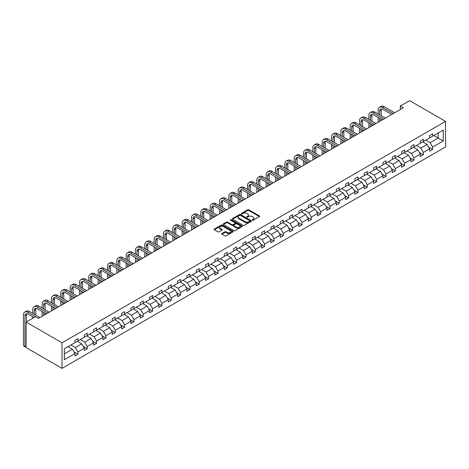 <?xml version="1.0" encoding="UTF-8"?>
<svg xmlns="http://www.w3.org/2000/svg" width="469" height="469" viewBox="0 0 469 469"><rect width="100%" height="100%" fill="white"/><g stroke="black" fill="none" stroke-linecap="round" stroke-linejoin="round"><path stroke-width="0.7" d="M252.369 220.207A0.58 0.334 0 0 0 253.196 220.207L259.433 216.602A0.832 0.481 0 0 0 259.679 216.262A0.832 0.481 0 0 0 259.433 215.928L248.863 209.819A0.832 0.481 0 0 0 247.685 209.819L241.447 213.424A0.58 0.334 0 0 0 242.268 213.899L243.077 213.43A2.656 1.536 0 0 1 246.835 213.43L247.714 213.94A2.656 1.536 0 0 1 248.494 215.025A2.656 1.536 0 0 1 247.714 216.109L246.905 216.578A0.58 0.334 0 0 0 247.732 217.053L248.535 216.584A2.656 1.536 0 0 1 252.299 216.584L253.178 217.094A2.656 1.536 0 0 1 253.958 218.179A2.656 1.536 0 0 1 253.178 219.263L252.369 219.732A0.58 0.334 0 0 0 252.369 220.207L252.369 219.732M221.901 233.492A0.832 0.481 0 0 0 221.655 233.832A0.832 0.481 0 0 0 221.901 234.172L224.868 235.884A0.832 0.481 0 0 0 226.04 235.884L232.97 231.879A0.832 0.481 0 0 0 233.216 231.539A0.832 0.481 0 0 0 232.97 231.205L222.4 225.097A0.832 0.481 0 0 0 221.227 225.097L214.292 229.101A0.832 0.481 0 0 0 214.052 229.441A0.832 0.481 0 0 0 214.292 229.781L217.874 231.844A0.832 0.481 0 0 0 219.052 231.844L222.019 230.132A0.832 0.481 0 0 0 222.259 229.792A0.832 0.481 0 0 0 222.019 229.458L220.242 228.432A2.222 1.284 0 0 1 219.592 227.524A2.222 1.284 0 0 1 220.963 226.339A2.222 1.284 0 0 1 223.385 226.615L230.343 230.637A2.222 1.284 0 0 1 230.994 231.539A2.222 1.284 0 0 1 229.622 232.73A2.222 1.284 0 0 1 227.201 232.448L226.04 231.78A0.832 0.481 0 0 0 224.868 231.78L221.901 233.492L221.901 234.172M445.55 121.371L409.648 100.642L400.309 106.029L403.305 107.759L38.452 318.404L35.462 316.675L26.123 322.062L62.031 342.792L445.55 121.371L445.55 146.938L62.031 368.358L62.031 342.792M243.135 225.337A0.832 0.481 0 0 0 244.308 225.337L251.237 221.333A0.832 0.481 0 0 0 251.484 220.993A0.832 0.481 0 0 0 251.237 220.659L240.667 214.55A0.832 0.481 0 0 0 239.495 214.55L232.56 218.554A0.832 0.481 0 0 0 232.319 218.894A0.832 0.481 0 0 0 232.56 219.234L243.135 225.337M230.766 220.33A0.58 0.334 0 0 1 231.358 220.412L242.098 226.615L235.174 230.607A0.832 0.481 0 0 1 234.002 230.607L223.426 224.504L223.426 223.824A0.832 0.481 0 0 0 223.185 224.164A0.832 0.481 0 0 0 223.426 224.504M223.426 223.824L226.392 222.113A0.832 0.481 0 0 1 227.571 222.113L231.856 224.592A0.832 0.481 0 0 0 233.029 224.592L234.998 223.455A0.832 0.481 0 0 0 235.245 223.115A0.832 0.481 0 0 0 234.998 222.775L230.537 220.196A0.58 0.334 0 0 1 231.358 219.721L242.104 225.929A0.832 0.481 0 0 1 242.35 226.269A0.832 0.481 0 0 1 242.104 226.609L242.104 225.929M64.335 348.789L74.923 342.675L74.923 340.359L77.918 338.63L77.918 340.945L84.262 337.281L84.262 334.966L87.252 333.242L87.252 335.558L93.595 331.894L93.595 329.578L96.585 327.849L96.585 330.164L102.928 326.506L102.928 324.19L105.924 322.461L105.924 324.777L112.267 321.113L112.267 318.797L115.257 317.073L115.257 319.389L121.6 315.725L121.6 313.409L124.596 311.68L124.596 313.996L130.939 310.337L130.939 308.022L133.929 306.292L133.929 308.608L140.272 304.944L140.272 302.628L143.262 300.905L143.262 303.22L149.605 299.556L149.605 297.24L152.601 295.511L152.601 297.827L158.944 294.169L158.944 291.853L161.934 290.123L161.934 292.439L168.277 288.775L168.277 286.459L171.267 284.736L171.267 287.051L177.61 283.387L177.61 281.072L180.606 279.342L180.606 281.658L186.949 278L186.949 275.684L189.939 273.955L189.939 276.27L196.282 272.606L196.282 270.291L199.272 268.567L199.272 270.883L205.615 267.219L205.615 264.903L208.611 263.173L208.611 265.489L214.954 261.831L214.954 259.515L217.944 257.786L217.944 260.102L224.288 256.437L224.288 254.122L227.277 252.398L227.277 254.714L233.621 251.05L233.621 248.734L236.616 247.005L236.616 249.32L242.96 245.656L242.96 243.347L245.949 241.617L245.949 243.933L252.293 240.269L252.293 237.953L255.288 236.229L255.288 238.539L261.632 234.881L261.632 232.565L264.622 230.836L264.622 233.152L270.965 229.488L270.965 227.178L273.955 225.448L273.955 227.764L280.298 224.1L280.298 221.784L283.294 220.061L283.294 222.37L289.637 218.712L289.637 216.397L292.627 214.667L292.627 216.983L298.97 213.319L298.97 211.009L301.96 209.28L301.96 211.595L308.303 207.931L308.303 205.615L311.299 203.892L311.299 206.202L317.642 202.544L317.642 200.228L320.632 198.498L320.632 200.814L326.975 197.15L326.975 194.84L329.965 193.111L329.965 195.426L336.308 191.762L336.308 189.447L339.304 187.723L339.304 190.033L345.647 186.375L345.647 184.059L348.637 182.33L348.637 184.645L354.98 180.981L354.98 178.671L357.97 176.942L357.97 179.258L364.313 175.594L364.313 173.278L367.309 171.554L367.309 173.864L373.652 170.206L373.652 167.89L376.642 166.161L376.642 168.477L382.985 164.812L382.985 162.503L385.981 160.773L385.981 163.089L392.324 159.425L392.324 157.109L395.314 155.386L395.314 157.695L401.657 154.037L401.657 151.722L404.647 149.992L404.647 152.308L410.991 148.644L410.991 146.334L413.986 144.604L413.986 146.92L420.33 143.256L420.33 140.94L423.319 139.217L423.319 141.527L429.663 137.868L429.663 135.553L432.653 133.823L432.653 136.139L443.246 130.024L443.246 140.94L432.653 147.055L432.653 149.371L429.663 151.1L429.663 148.784L423.319 152.448L423.319 154.764L420.33 156.488L420.33 154.172L413.986 157.836L413.986 160.152L410.991 161.881L410.991 159.566L404.647 163.224L404.647 165.539L401.657 167.269L401.657 164.953L395.314 168.617L395.314 170.933L392.324 172.656L392.324 170.341L385.981 174.005L385.981 176.321L382.985 178.05L382.985 175.734L376.642 179.393L376.642 181.708L373.652 183.438L373.652 181.122L367.309 184.786L367.309 187.102L364.313 188.825L364.313 186.51L357.97 190.174L357.97 192.489L354.98 194.219L354.98 191.903L348.637 195.561L348.637 197.877L345.647 199.606L345.647 197.291L339.304 200.955L339.304 203.27L336.308 204.994L336.308 202.678L329.965 206.342L329.965 208.658L326.975 210.388L326.975 208.072L320.632 211.73L320.632 214.046L317.642 215.775L317.642 213.459L311.299 217.124L311.299 219.439L308.303 221.163L308.303 218.847L301.96 222.511L301.96 224.827L298.97 226.556L298.97 224.241L292.627 227.899L292.627 230.215L289.637 231.944L289.637 229.628L283.294 233.292L283.294 235.608L280.298 237.332L280.298 235.016L273.955 238.68L273.955 240.996L270.965 242.725L270.965 240.409L264.622 244.068L264.622 246.383L261.632 248.113L261.632 245.797L255.288 249.461L255.288 251.777L252.293 253.5L252.293 251.185L245.949 254.849L245.949 257.164L242.96 258.894L242.96 256.578L236.616 260.236L236.616 262.552L233.621 264.282L233.621 261.966L227.277 265.63L227.277 267.946L224.288 269.669L224.288 267.353L217.944 271.018L217.944 273.333L214.954 275.063L214.954 272.747L208.611 276.405L208.611 278.721L205.615 280.45L205.615 278.135L199.272 281.799L199.272 284.114L196.282 285.838L196.282 283.522L189.939 287.186L189.939 289.502L186.949 291.231L186.949 288.916L180.606 292.574L180.606 294.89L177.61 296.619L177.61 294.303L171.267 297.967L171.267 300.283L168.277 302.007L168.277 299.691L161.934 303.355L161.934 305.671L158.944 307.4L158.944 305.084L152.601 308.743L152.601 311.058L149.605 312.788L149.605 310.472L143.262 314.136L143.262 316.452L140.272 318.175L140.272 315.86L133.929 319.524L133.929 321.84L130.939 323.569L130.939 321.253L124.596 324.917L124.596 327.227L121.6 328.957L121.6 326.641L115.257 330.305L115.257 332.621L112.267 334.344L112.267 332.029L105.924 335.693L105.924 338.008L102.928 339.738L102.928 337.422L96.585 341.086L96.585 343.396L93.595 345.125L93.595 342.81L87.252 346.474L87.252 348.789L84.262 350.513L84.262 348.203L77.918 351.861L77.918 354.177L74.923 355.907L74.923 353.591L64.335 359.705L64.335 348.789M77.321 341.291L81.747 343.847L75.403 347.511L70.977 344.955M75.403 347.511L77.918 351.861M81.747 343.847L84.262 348.203M74.923 342.118L75.403 342.393L77.918 340.945M86.654 335.904L91.08 338.46L84.737 342.118L80.31 339.562M84.737 342.118L87.252 346.474M91.08 338.46L93.595 342.81M84.262 336.73L84.737 337.006L87.252 335.558M95.987 330.51L100.419 333.066L94.076 336.73L89.643 334.174M94.076 336.73L96.585 341.086M100.419 333.066L102.928 337.422M93.595 331.343L94.076 331.618L96.585 330.164M105.326 325.123L109.752 327.679L103.409 331.343L98.982 328.787M103.409 331.343L105.924 335.693M109.752 327.679L112.267 332.029M102.928 325.949L103.409 326.225L105.924 324.777M114.659 319.735L119.085 322.291L112.742 325.949L108.316 323.393M112.742 325.949L115.257 330.305M119.085 322.291L121.6 326.641M112.267 320.562L112.742 320.837L115.257 319.389M123.992 314.341L128.424 316.897L122.081 320.562L117.649 318.005M122.081 320.562L124.596 324.917M128.424 316.897L130.939 321.253M121.6 315.174L122.081 315.449L124.596 313.996M133.331 308.954L137.757 311.51L131.414 315.174L126.988 312.618M131.414 315.174L133.929 319.524M137.757 311.51L140.272 315.86M130.939 309.78L131.414 310.056L133.929 308.608M142.664 303.56L147.096 306.122L140.753 309.78L136.321 307.224M140.753 309.78L143.262 314.136M147.096 306.122L149.605 310.472M140.272 304.393L140.753 304.668L143.262 303.22M152.003 298.173L156.429 300.729L150.086 304.393L145.66 301.837M150.086 304.393L152.601 308.743M156.429 300.729L158.944 305.084M149.605 299.005L150.086 299.281L152.601 297.827M161.336 292.785L165.762 295.341L159.419 299.005L154.993 296.443M159.419 299.005L161.934 303.355M165.762 295.341L168.277 299.691M158.944 293.612L159.419 293.887L161.934 292.439M170.669 287.391L175.101 289.953L168.758 293.612L164.326 291.056M168.758 293.612L171.267 297.967M175.101 289.953L177.61 294.303M168.277 288.224L168.758 288.499L171.267 287.051M180.008 282.004L184.434 284.56L178.091 288.224L173.665 285.668M178.091 288.224L180.606 292.574M184.434 284.56L186.949 288.916M177.61 282.836L178.091 283.112L180.606 281.658M189.341 276.616L193.767 279.172L187.424 282.836L182.998 280.274M187.424 282.836L189.939 287.186M193.767 279.172L196.282 283.522M186.949 277.443L187.424 277.718L189.939 276.27M198.674 271.223L203.106 273.785L196.763 277.443L192.331 274.887M196.763 277.443L199.272 281.799M203.106 273.785L205.615 278.135M196.282 272.055L196.763 272.331L199.272 270.883M208.013 265.835L212.439 268.391L206.096 272.055L201.67 269.499M206.096 272.055L208.611 276.405M212.439 268.391L214.954 272.747M205.615 266.668L206.096 266.943L208.611 265.489M217.346 260.447L221.773 263.003L215.429 266.668L211.003 264.106M215.429 266.668L217.944 271.018M221.773 263.003L224.288 267.353M214.954 261.274L215.429 261.55L217.944 260.102M226.679 255.054L231.111 257.616L224.768 261.274L220.336 258.718M224.768 261.274L227.277 265.63M231.111 257.616L233.621 261.966M224.288 255.886L224.768 256.162L227.277 254.714M236.018 249.666L240.445 252.222L234.101 255.886L229.675 253.33M234.101 255.886L236.616 260.236M240.445 252.222L242.96 256.578M233.621 250.499L234.101 250.774L236.616 249.32M245.351 244.279L249.778 246.835L243.434 250.499L239.008 247.937M243.434 250.499L245.949 254.849M249.778 246.835L252.293 251.185M242.96 245.105L243.434 245.381L245.949 243.933M254.685 238.885L259.117 241.447L252.773 245.105L248.341 242.549M252.773 245.105L255.288 249.461M259.117 241.447L261.632 245.797M252.293 239.718L252.773 239.993L255.288 238.539M264.024 233.498L268.45 236.054L262.107 239.718L257.68 237.162M262.107 239.718L264.622 244.068M268.45 236.054L270.965 240.409M261.632 234.33L262.107 234.606L264.622 233.152M273.357 228.11L277.789 230.666L271.445 234.33L267.013 231.768M271.445 234.33L273.955 238.68M277.789 230.666L280.298 235.016M270.965 228.936L271.445 229.212L273.955 227.764M282.696 222.716L287.122 225.278L280.779 228.936L276.352 226.38M280.779 228.936L283.294 233.292M287.122 225.278L289.637 229.628M280.298 223.549L280.779 223.824L283.294 222.37M292.029 217.329L296.455 219.885L290.112 223.549L285.685 220.993M290.112 223.549L292.627 227.899M296.455 219.885L298.97 224.241M289.637 218.161L290.112 218.437L292.627 216.983M301.362 211.941L305.794 214.497L299.451 218.161L295.019 215.599M299.451 218.161L301.96 222.511M305.794 214.497L308.303 218.847M298.97 212.768L299.451 213.043L301.96 211.595M310.701 206.548L315.127 209.11L308.784 212.768L304.358 210.212M308.784 212.768L311.299 217.124M315.127 209.11L317.642 213.459M308.303 207.38L308.784 207.656L311.299 206.202M320.034 201.16L324.46 203.716L318.117 207.38L313.691 204.824M318.117 207.38L320.632 211.73M324.46 203.716L326.975 208.072M317.642 201.987L318.117 202.268L320.632 200.814M329.367 195.772L333.799 198.328L327.456 201.992L323.024 199.431M327.456 201.992L329.965 206.342M333.799 198.328L336.308 202.678M326.975 196.599L327.456 196.874L329.965 195.426M338.706 190.379L343.132 192.935L336.789 196.599L332.363 194.043M336.789 196.599L339.304 200.955M343.132 192.935L345.647 197.291M336.308 191.211L336.789 191.487L339.304 190.033M348.039 184.991L352.465 187.547L346.122 191.211L341.696 188.655M346.122 191.211L348.637 195.561M352.465 187.547L354.98 191.903M345.647 185.818L346.122 186.099L348.637 184.645M357.372 179.604L361.804 182.16L355.461 185.818L351.029 183.262M355.461 185.818L357.97 190.174M361.804 182.16L364.313 186.51M354.98 180.43L355.461 180.706L357.97 179.258M366.711 174.21L371.137 176.766L364.794 180.43L360.368 177.874M364.794 180.43L367.309 184.786M371.137 176.766L373.652 181.122M364.313 175.043L364.794 175.318L367.309 173.864M376.044 168.822L380.47 171.378L374.127 175.043L369.701 172.486M374.127 175.043L376.642 179.393M380.47 171.378L382.985 175.734M373.652 169.649L374.127 169.93L376.642 168.477M385.377 163.435L389.809 165.991L383.466 169.649L379.034 167.093M383.466 169.649L385.981 174.005M389.809 165.991L392.324 170.341M382.985 164.261L383.466 164.537L385.981 163.089M394.716 158.041L399.142 160.597L392.799 164.261L388.373 161.705M392.799 164.261L395.314 168.617M399.142 160.597L401.657 164.953M392.324 158.874L392.799 159.149L395.314 157.695M404.049 152.654L408.481 155.21L402.138 158.874L397.706 156.318M402.138 158.874L404.647 163.224M408.481 155.21L410.991 159.566M401.657 153.48L402.138 153.762L404.647 152.308M413.388 147.266L417.815 149.822L411.471 153.48L407.045 150.924M411.471 153.48L413.986 157.836M417.815 149.822L420.33 154.172M410.991 148.093L411.471 148.368L413.986 146.92M422.721 141.873L427.148 144.429L420.804 148.093L416.378 145.537M420.804 148.093L423.319 152.448M427.148 144.429L429.663 148.784M420.33 142.705L420.804 142.981L423.319 141.527M433.79 135.482L438.222 138.038L430.143 142.705L425.711 140.149M430.143 142.705L432.653 147.055M443.246 140.94L438.222 138.038L438.222 132.926L443.246 130.024M26.123 322.062L26.123 347.629L62.031 368.358M400.309 106.029L400.309 109.482M429.663 137.311L430.143 137.593L432.653 136.139M64.335 353.902L72.414 349.235L67.982 346.679M72.414 349.235L74.923 353.591M428.678 147.073L432.653 149.371M419.339 152.466L423.319 154.764M410.006 157.854L413.986 160.152M400.667 163.241L404.647 165.539M391.334 168.635L395.314 170.933M382.001 174.022L385.981 176.321M372.662 179.41L376.642 181.708M363.328 184.804L367.309 187.102M353.995 190.191L357.97 192.489M344.656 195.579L348.637 197.877M335.323 200.972L339.304 203.27M325.99 206.36L329.965 208.658M316.651 211.748L320.632 214.046M307.318 217.141L311.299 219.439M297.985 222.529L301.96 224.827M288.646 227.916L292.627 230.215M279.313 233.31L283.294 235.608M269.974 238.698L273.955 240.996M260.641 244.085L264.622 246.383M251.308 249.479L255.288 251.777M241.969 254.866L245.949 257.164M232.636 260.254L236.616 262.552M223.303 265.647L227.277 267.946M213.964 271.035L217.944 273.333M204.631 276.423L208.611 278.721M195.297 281.816L199.272 284.114M185.959 287.204L189.939 289.502M176.625 292.592L180.606 294.89M167.292 297.985L171.267 300.283M157.953 303.373L161.934 305.671M148.62 308.76L152.601 311.058M139.281 314.154L143.262 316.452M129.948 319.541L133.929 321.84M120.615 324.929L124.596 327.227M111.276 330.323L115.257 332.621M101.943 335.71L105.924 338.008M92.61 341.098L96.585 343.396M83.271 346.491L87.252 348.789M73.938 351.879L77.918 354.177M252.603 220.289L253.178 219.955A2.656 1.536 0 0 0 253.958 218.871L253.958 218.179M248.494 215.025L248.494 215.717A2.656 1.536 0 0 1 247.714 216.801L247.14 217.135M259.421 216.608L248.863 210.511A0.832 0.481 0 0 0 247.685 210.511L241.676 213.981M251.237 220.659L251.237 221.333L240.667 215.242A0.832 0.481 0 0 0 239.495 215.242L232.571 219.24L232.56 218.554M249.772 221.233A0.58 0.334 0 0 0 249.772 220.758L240.491 215.4A0.58 0.334 0 0 0 239.671 215.4L238.815 215.892A2.656 1.536 0 0 0 238.041 216.977A2.656 1.536 0 0 0 238.815 218.062L245.158 221.726A2.656 1.536 0 0 0 248.922 221.726L249.772 221.233L249.772 221.925A0.58 0.334 0 0 0 249.942 221.685L249.942 220.993M238.041 216.977L238.041 217.669A2.656 1.536 0 0 0 238.815 218.753L238.815 218.062M249.772 221.925L248.922 222.417A2.656 1.536 0 0 1 245.158 222.417L238.815 218.753M223.437 224.51L226.392 222.804L226.392 222.113M235.245 223.115L235.245 223.807A0.832 0.481 0 0 1 234.998 224.147L233.029 225.278A0.832 0.481 0 0 1 231.856 225.278L227.571 222.804A0.832 0.481 0 0 0 226.392 222.804M236.306 227.16A2.222 1.284 0 0 0 238.727 227.436A2.222 1.284 0 0 0 240.099 226.251A2.222 1.284 0 0 0 239.448 225.343L236.997 223.93A0.832 0.481 0 0 0 235.819 223.93L233.855 225.067A0.832 0.481 0 0 0 233.609 225.401A0.832 0.481 0 0 0 233.855 225.741L236.306 227.16L236.306 227.852A2.222 1.284 0 0 0 238.727 228.127A2.222 1.284 0 0 0 240.099 226.943L240.099 226.251M233.609 225.401L233.609 226.093A0.832 0.481 0 0 0 233.855 226.433L233.855 225.741M236.306 227.852L233.855 226.433M230.994 231.539L230.994 232.231A2.222 1.284 0 0 1 229.622 233.415A2.222 1.284 0 0 1 227.201 233.14L226.04 232.472A0.832 0.481 0 0 0 224.868 232.472L221.913 234.178M219.592 227.524L219.592 228.215A2.222 1.284 0 0 0 220.242 229.124L220.242 228.432M222.019 229.458L222.019 230.132L220.242 229.124M232.97 231.205L232.97 231.879L222.4 225.788A0.832 0.481 0 0 0 221.227 225.788L214.304 229.787L214.292 229.101M378.19 114.02L378.19 110.151A6.349 3.664 60 0 1 379.503 107.249L380.998 106.381A6.349 3.664 60 0 1 384.17 106.698L394.658 112.748M379.503 107.249A6.349 3.664 60 0 1 382.675 107.559L393.157 113.615M391.662 114.477L382.675 109.289A4.233 2.445 -120 0 0 380.558 109.078A4.233 2.445 -120 0 0 379.685 111.018L379.685 114.887M381.444 108.884A4.233 2.445 -120 0 0 381.18 110.151L381.18 115.749M379.685 118.34L379.685 121.395M381.18 119.202L381.18 120.533M378.19 122.257L378.19 117.479M368.851 119.413L368.851 115.544A6.349 3.664 60 0 1 370.164 112.636L371.665 111.774A6.349 3.664 60 0 1 374.837 112.085L385.319 118.141M370.164 112.636A6.349 3.664 60 0 1 373.342 112.953L383.824 119.003M382.329 119.865L373.342 114.676A4.233 2.445 -120 0 0 371.225 114.465A4.233 2.445 -120 0 0 370.346 116.406L370.346 120.275M372.11 114.272A4.233 2.445 -120 0 0 371.847 115.544L371.847 121.137M370.346 123.728L370.346 126.782M371.847 124.596L371.847 125.921M368.851 127.644L368.851 122.866M359.518 124.801L359.518 120.932A6.349 3.664 60 0 1 360.831 118.024L362.326 117.162A6.349 3.664 60 0 1 365.503 117.479L375.986 123.529M360.831 118.024A6.349 3.664 60 0 1 364.003 118.34L374.491 124.391M372.996 125.258L364.003 120.07A4.233 2.445 -120 0 0 361.886 119.859A4.233 2.445 -120 0 0 361.013 121.793L361.013 125.663M362.772 119.665A4.233 2.445 -120 0 0 362.508 120.932L362.508 126.53M361.013 129.122L361.013 132.176M362.508 129.983L362.508 131.308M359.518 133.038L359.518 128.254M350.179 130.189L350.179 126.319A6.349 3.664 60 0 1 351.498 123.417L352.993 122.55A6.349 3.664 60 0 1 356.164 122.866L366.652 128.916M351.498 123.417A6.349 3.664 60 0 1 354.67 123.728L365.152 129.784M363.657 130.646L354.67 125.458A4.233 2.445 -120 0 0 352.553 125.246A4.233 2.445 -120 0 0 351.68 127.187L351.68 131.056M353.438 125.053A4.233 2.445 -120 0 0 353.175 126.319L353.175 131.918M351.68 134.509L351.68 137.564M353.175 135.371L353.175 136.702M350.179 138.425L350.179 133.647M340.846 135.582L340.846 131.713A6.349 3.664 60 0 1 342.159 128.805L343.66 127.943A6.349 3.664 60 0 1 346.831 128.254L357.314 134.31M342.159 128.805A6.349 3.664 60 0 1 345.336 129.122L355.819 135.172M354.324 136.033L345.336 130.845A4.233 2.445 -120 0 0 343.22 130.634A4.233 2.445 -120 0 0 342.341 132.575L342.341 136.444M344.105 130.441A4.233 2.445 -120 0 0 343.836 131.713L343.836 137.306M342.341 139.897L342.341 142.951M343.836 140.764L343.836 142.089M340.846 143.819L340.846 139.035M331.513 140.97L331.513 137.1A6.349 3.664 60 0 1 332.826 134.193L334.321 133.331A6.349 3.664 60 0 1 337.492 133.647L347.98 139.698M332.826 134.193A6.349 3.664 60 0 1 335.997 134.509L346.485 140.559M344.985 141.427L335.997 136.239A4.233 2.445 -120 0 0 333.881 136.028A4.233 2.445 -120 0 0 333.008 137.962L333.008 141.831M334.766 135.834A4.233 2.445 -120 0 0 334.503 137.1L334.503 142.699M333.008 145.29L333.008 148.345M334.503 146.152L334.503 147.477M331.513 149.206L331.513 144.423M322.174 146.357L322.174 142.488A6.349 3.664 60 0 1 323.493 139.586L324.988 138.718A6.349 3.664 60 0 1 328.159 139.035L338.641 145.085M323.493 139.586A6.349 3.664 60 0 1 326.664 139.897L337.147 145.953M335.652 146.815L326.664 141.626A4.233 2.445 -120 0 0 324.548 141.415A4.233 2.445 -120 0 0 323.674 143.356L323.674 147.225M325.433 141.222A4.233 2.445 -120 0 0 325.169 142.488L325.169 148.087M323.674 150.678L323.674 153.732M325.169 151.54L325.169 152.871M322.174 154.594L322.174 149.816M312.841 151.751L312.841 147.882A6.349 3.664 60 0 1 314.154 144.974L315.649 144.112A6.349 3.664 60 0 1 318.826 144.423L329.308 150.479M314.154 144.974A6.349 3.664 60 0 1 317.331 145.29L327.813 151.34M326.318 152.202L317.331 147.014A4.233 2.445 -120 0 0 315.215 146.803A4.233 2.445 -120 0 0 314.336 148.743L314.336 152.613M316.1 146.609A4.233 2.445 -120 0 0 315.83 147.882L315.83 153.474M314.336 156.066L314.336 159.12M315.83 156.933L315.83 158.258M312.841 159.988L312.841 155.204M303.507 157.138L303.507 153.269A6.349 3.664 60 0 1 304.821 150.361L306.316 149.5A6.349 3.664 60 0 1 309.487 149.816L319.975 155.866M304.821 150.361A6.349 3.664 60 0 1 307.992 150.678L318.48 156.728M316.98 157.596L307.992 152.407A4.233 2.445 -120 0 0 305.876 152.196A4.233 2.445 -120 0 0 305.002 154.131L305.002 158M306.761 152.003A4.233 2.445 -120 0 0 306.497 153.269L306.497 158.868M305.002 161.459L305.002 164.513M306.497 162.321L306.497 163.646M303.507 165.375L303.507 160.591M294.169 162.526L294.169 158.657A6.349 3.664 60 0 1 295.488 155.755L296.983 154.887A6.349 3.664 60 0 1 300.154 155.204L310.636 161.254M295.488 155.755A6.349 3.664 60 0 1 298.659 156.066L309.141 162.122M307.646 162.983L298.659 157.795A4.233 2.445 -120 0 0 296.543 157.584A4.233 2.445 -120 0 0 295.669 159.524L295.669 163.394M297.428 157.391A4.233 2.445 -120 0 0 297.164 158.657L297.164 164.256M295.669 166.847L295.669 169.901M297.164 167.709L297.164 169.039M294.169 170.763L294.169 165.985M284.835 167.92L284.835 164.05A6.349 3.664 60 0 1 286.149 161.143L287.644 160.281A6.349 3.664 60 0 1 290.821 160.591L301.303 166.647M286.149 161.143A6.349 3.664 60 0 1 289.326 161.459L299.808 167.509M298.313 168.371L289.326 163.183A4.233 2.445 -120 0 0 287.21 162.978A4.233 2.445 -120 0 0 286.33 164.912L286.33 168.781M288.095 162.778A4.233 2.445 -120 0 0 287.825 164.05L287.825 169.643M286.33 172.234L286.33 175.289M287.825 173.102L287.825 174.427M284.835 176.156L284.835 171.373M275.502 173.307L275.502 169.438A6.349 3.664 60 0 1 276.816 166.53L278.31 165.668A6.349 3.664 60 0 1 281.482 165.985L291.97 172.035M276.816 166.53A6.349 3.664 60 0 1 279.987 166.847L290.469 172.897M288.974 173.764L279.987 168.576A4.233 2.445 -120 0 0 277.871 168.365A4.233 2.445 -120 0 0 276.997 170.3L276.997 174.169M278.756 168.172A4.233 2.445 -120 0 0 278.492 169.438L278.492 175.037M276.997 177.628L276.997 180.682M278.492 178.49L278.492 179.815M275.502 181.544L275.502 176.76M266.163 178.695L266.163 174.826A6.349 3.664 60 0 1 267.477 171.924L268.977 171.056A6.349 3.664 60 0 1 272.149 171.373L282.631 177.423M267.477 171.924A6.349 3.664 60 0 1 270.654 172.234L281.136 178.29M279.641 179.152L270.654 173.964A4.233 2.445 -120 0 0 268.538 173.753A4.233 2.445 -120 0 0 267.658 175.693L267.658 179.563M269.423 173.559A4.233 2.445 -120 0 0 269.159 174.826L269.159 180.424M267.658 183.016L267.658 186.07M269.159 183.877L269.159 185.208M266.163 186.932L266.163 182.154M256.83 184.088L256.83 180.219A6.349 3.664 60 0 1 258.143 177.311L259.638 176.45A6.349 3.664 60 0 1 262.816 176.76L273.298 182.816M258.143 177.311A6.349 3.664 60 0 1 261.315 177.628L271.803 183.678M270.308 184.54L261.315 179.351A4.233 2.445 -120 0 0 259.205 179.146A4.233 2.445 -120 0 0 258.325 181.081L258.325 184.95M260.084 178.947A4.233 2.445 -120 0 0 259.82 180.219L259.82 185.812M258.325 188.403L258.325 191.458M259.82 189.271L259.82 190.596M256.83 192.325L256.83 187.541M247.497 189.476L247.497 185.607A6.349 3.664 60 0 1 248.81 182.699L250.305 181.837A6.349 3.664 60 0 1 253.477 182.154L263.965 188.204M248.81 182.699A6.349 3.664 60 0 1 251.982 183.016L262.464 189.066M260.969 189.933L251.982 184.745A4.233 2.445 -120 0 0 249.866 184.534A4.233 2.445 -120 0 0 248.992 186.469L248.992 190.338M250.751 184.34A4.233 2.445 -120 0 0 250.487 185.607L250.487 191.205M248.992 193.797L248.992 196.851M250.487 194.658L250.487 195.983M247.497 197.713L247.497 192.929M238.158 194.864L238.158 190.994A6.349 3.664 60 0 1 239.471 188.092L240.972 187.225A6.349 3.664 60 0 1 244.144 187.541L254.626 193.591M239.471 188.092A6.349 3.664 60 0 1 242.649 188.403L253.131 194.459M251.636 195.321L242.649 190.133A4.233 2.445 -120 0 0 240.533 189.922A4.233 2.445 -120 0 0 239.653 191.862L239.653 195.731M241.418 189.728A4.233 2.445 -120 0 0 241.154 190.994L241.154 196.593M239.653 199.184L239.653 202.239M241.154 200.046L241.154 201.377M238.158 203.1L238.158 198.323M228.825 200.257L228.825 196.388A6.349 3.664 60 0 1 230.138 193.48L231.633 192.618A6.349 3.664 60 0 1 234.811 192.929L245.293 198.985M230.138 193.48A6.349 3.664 60 0 1 233.31 193.797L243.798 199.847M242.303 200.709L233.31 195.52A4.233 2.445 -120 0 0 231.194 195.315A4.233 2.445 -120 0 0 230.32 197.25L230.32 201.119M232.079 195.116A4.233 2.445 -120 0 0 231.815 196.388L231.815 201.981M230.32 204.572L230.32 207.626M231.815 205.44L231.815 206.765M228.825 208.494L228.825 203.71M219.486 205.645L219.486 201.776A6.349 3.664 60 0 1 220.805 198.868L222.3 198.006A6.349 3.664 60 0 1 225.472 198.323L235.96 204.373M220.805 198.868A6.349 3.664 60 0 1 223.977 199.184L234.459 205.234M232.964 206.102L223.977 200.914A4.233 2.445 -120 0 0 221.86 200.703A4.233 2.445 -120 0 0 220.987 202.637L220.987 206.507M222.746 200.509A4.233 2.445 -120 0 0 222.482 201.776L222.482 207.374M220.987 209.965L220.987 213.02M222.482 210.827L222.482 212.152M219.486 213.882L219.486 209.098M210.153 211.032L210.153 207.163A6.349 3.664 60 0 1 211.466 204.261L212.967 203.394A6.349 3.664 60 0 1 216.139 203.71L226.621 209.76M211.466 204.261A6.349 3.664 60 0 1 214.644 204.572L225.126 210.628M223.631 211.49L214.644 206.301A4.233 2.445 -120 0 0 212.527 206.09A4.233 2.445 -120 0 0 211.648 208.031L211.648 211.9M213.413 205.897A4.233 2.445 -120 0 0 213.143 207.163L213.143 212.762M211.648 215.353L211.648 218.407M213.143 216.215L213.143 217.546M210.153 219.269L210.153 214.491M200.82 216.426L200.82 212.557A6.349 3.664 60 0 1 202.133 209.649L203.628 208.787A6.349 3.664 60 0 1 206.806 209.098L217.288 215.154M202.133 209.649A6.349 3.664 60 0 1 205.305 209.965L215.793 216.016M214.292 216.877L205.305 211.689A4.233 2.445 -120 0 0 203.188 211.484A4.233 2.445 -120 0 0 202.315 213.418L202.315 217.288M204.074 211.285A4.233 2.445 -120 0 0 203.81 212.557L203.81 218.149M202.315 220.741L202.315 223.795M203.81 221.608L203.81 222.933M200.82 224.663L200.82 219.879M191.481 221.814L191.481 217.944A6.349 3.664 60 0 1 192.8 215.037L194.295 214.175A6.349 3.664 60 0 1 197.467 214.491L207.949 220.541M192.8 215.037A6.349 3.664 60 0 1 195.972 215.353L206.454 221.403M204.959 222.271L195.972 217.083A4.233 2.445 -120 0 0 193.855 216.871A4.233 2.445 -120 0 0 192.982 218.806L192.982 222.675M194.741 216.678A4.233 2.445 -120 0 0 194.477 217.944L194.477 223.543M192.982 226.134L192.982 229.189M194.477 226.996L194.477 228.321M191.481 230.05L191.481 225.267M182.148 227.201L182.148 223.332A6.349 3.664 60 0 1 183.461 220.43L184.956 219.562A6.349 3.664 60 0 1 188.133 219.879L198.616 225.929M183.461 220.43A6.349 3.664 60 0 1 186.639 220.741L197.121 226.797M195.626 227.658L186.639 222.47A4.233 2.445 -120 0 0 184.522 222.259A4.233 2.445 -120 0 0 183.643 224.2L183.643 228.069M185.407 222.066A4.233 2.445 -120 0 0 185.138 223.332L185.138 228.931M183.643 231.522L183.643 234.576M185.138 232.384L185.138 233.714M182.148 235.438L182.148 230.66M172.815 232.595L172.815 228.725A6.349 3.664 60 0 1 174.128 225.818L175.623 224.956A6.349 3.664 60 0 1 178.795 225.267L189.283 231.323M174.128 225.818A6.349 3.664 60 0 1 177.3 226.134L187.788 232.184M186.287 233.046L177.3 227.858A4.233 2.445 -120 0 0 175.183 227.653A4.233 2.445 -120 0 0 174.31 229.587L174.31 233.456M176.068 227.453A4.233 2.445 -120 0 0 175.805 228.725L175.805 234.318M174.31 236.909L174.31 239.964M175.805 237.777L175.805 239.102M172.815 240.832L172.815 236.048M163.476 237.982L163.476 234.113A6.349 3.664 60 0 1 164.795 231.205L166.29 230.343A6.349 3.664 60 0 1 169.461 230.66L179.944 236.71M164.795 231.205A6.349 3.664 60 0 1 167.966 231.522L178.449 237.572M176.954 238.44L167.966 233.251A4.233 2.445 -120 0 0 165.85 233.04A4.233 2.445 -120 0 0 164.977 234.975L164.977 238.844M166.735 232.847A4.233 2.445 -120 0 0 166.472 234.113L166.472 239.712M164.977 242.303L164.977 245.357M166.472 243.165L166.472 244.49M163.476 246.219L163.476 241.435M154.143 243.37L154.143 239.501A6.349 3.664 60 0 1 155.456 236.599L156.951 235.731A6.349 3.664 60 0 1 160.128 236.048L170.61 242.098M155.456 236.599A6.349 3.664 60 0 1 158.633 236.909L169.116 242.965M167.621 243.827L158.633 238.639A4.233 2.445 -120 0 0 156.517 238.428A4.233 2.445 -120 0 0 155.638 240.368L155.638 244.238M157.402 238.234A4.233 2.445 -120 0 0 157.133 239.501L157.133 245.099M155.638 247.691L155.638 250.745M157.133 248.552L157.133 249.883M154.143 251.607L154.143 246.829M144.81 248.763L144.81 244.894A6.349 3.664 60 0 1 146.123 241.986L147.618 241.125A6.349 3.664 60 0 1 150.789 241.435L161.277 247.491M146.123 241.986A6.349 3.664 60 0 1 149.294 242.303L159.782 248.353M158.282 249.215L149.294 244.027A4.233 2.445 -120 0 0 147.178 243.821A4.233 2.445 -120 0 0 146.305 245.756L146.305 249.625M148.063 243.622A4.233 2.445 -120 0 0 147.799 244.894L147.799 250.487M146.305 253.078L146.305 256.133M147.799 253.946L147.799 255.271M144.81 257L144.81 252.216M135.471 254.151L135.471 250.282A6.349 3.664 60 0 1 136.784 247.374L138.285 246.512A6.349 3.664 60 0 1 141.456 246.829L151.938 252.879M136.784 247.374A6.349 3.664 60 0 1 139.961 247.691L150.443 253.741M148.949 254.608L139.961 249.42A4.233 2.445 -120 0 0 137.845 249.209A4.233 2.445 -120 0 0 136.966 251.144L136.966 255.013M138.73 249.016A4.233 2.445 -120 0 0 138.466 250.282L138.466 255.881M136.966 258.472L136.966 261.526M138.466 259.334L138.466 260.658M135.471 262.388L135.471 257.604M126.138 259.539L126.138 255.669A6.349 3.664 60 0 1 127.451 252.768L128.946 251.9A6.349 3.664 60 0 1 132.123 252.216L142.605 258.267M127.451 252.768A6.349 3.664 60 0 1 130.622 253.078L141.11 259.134M139.615 259.996L130.622 254.808A4.233 2.445 -120 0 0 128.512 254.597A4.233 2.445 -120 0 0 127.632 256.537L127.632 260.406M129.391 254.403A4.233 2.445 -120 0 0 129.127 255.669L129.127 261.268M127.632 263.859L127.632 266.914M129.127 264.721L129.127 266.052M126.138 267.776L126.138 262.998M116.804 264.932L116.804 261.063A6.349 3.664 60 0 1 118.118 258.155L119.613 257.293A6.349 3.664 60 0 1 122.784 257.604L133.272 263.66M118.118 258.155A6.349 3.664 60 0 1 121.289 258.472L131.771 264.522M130.276 265.384L121.289 260.195A4.233 2.445 -120 0 0 119.173 259.99A4.233 2.445 -120 0 0 118.299 261.925L118.299 265.794M120.058 259.791A4.233 2.445 -120 0 0 119.794 261.063L119.794 266.656M118.299 269.247L118.299 272.301M119.794 270.115L119.794 271.44M116.804 273.169L116.804 268.385M107.465 270.32L107.465 266.451A6.349 3.664 60 0 1 108.779 263.543L110.279 262.681A6.349 3.664 60 0 1 113.451 262.998L123.933 269.048M108.779 263.543A6.349 3.664 60 0 1 111.956 263.859L122.438 269.91M120.943 270.777L111.956 265.589A4.233 2.445 -120 0 0 109.84 265.378A4.233 2.445 -120 0 0 108.96 267.312L108.96 271.182M110.725 265.184A4.233 2.445 -120 0 0 110.461 266.451L110.461 272.049M108.96 274.641L108.96 277.695M110.461 275.502L110.461 276.827M107.465 278.557L107.465 273.773M98.132 275.708L98.132 271.838A6.349 3.664 60 0 1 99.446 268.936L100.941 268.069A6.349 3.664 60 0 1 104.118 268.385L114.6 274.441M99.446 268.936A6.349 3.664 60 0 1 102.617 269.247L113.105 275.303M111.61 276.165L102.617 270.976A4.233 2.445 -120 0 0 100.507 270.765A4.233 2.445 -120 0 0 99.627 272.706L99.627 276.575M101.386 270.572A4.233 2.445 -120 0 0 101.122 271.838L101.122 277.437M99.627 280.028L99.627 283.083M101.122 280.89L101.122 282.221M98.132 283.944L98.132 279.166M88.793 281.101L88.793 277.232A6.349 3.664 60 0 1 90.112 274.324L91.607 273.462A6.349 3.664 60 0 1 94.779 273.773L105.267 279.829M90.112 274.324A6.349 3.664 60 0 1 93.284 274.641L103.766 280.691M102.271 281.558L93.284 276.364A4.233 2.445 -120 0 0 91.168 276.159A4.233 2.445 -120 0 0 90.294 278.094L90.294 281.963M92.053 275.96A4.233 2.445 -120 0 0 91.789 277.232L91.789 282.825M90.294 285.416L90.294 288.47M91.789 286.283L91.789 287.608M88.793 289.338L88.793 284.554M79.46 286.489L79.46 282.619A6.349 3.664 60 0 1 80.774 279.712L82.274 278.85A6.349 3.664 60 0 1 85.446 279.166L95.928 285.216M80.774 279.712A6.349 3.664 60 0 1 83.951 280.028L94.433 286.084M92.938 286.946L83.951 281.758A4.233 2.445 -120 0 0 81.835 281.547A4.233 2.445 -120 0 0 80.955 283.481L80.955 287.35M82.72 281.353A4.233 2.445 -120 0 0 82.456 282.619L82.456 288.218M80.955 290.809L80.955 293.864M82.456 291.671L82.456 292.996M79.46 294.725L79.46 289.942M70.127 291.876L70.127 288.007A6.349 3.664 60 0 1 71.44 285.105L72.935 284.237A6.349 3.664 60 0 1 76.113 284.554L86.595 290.61M71.44 285.105A6.349 3.664 60 0 1 74.612 285.416L85.1 291.472M83.599 292.334L74.612 287.145A4.233 2.445 -120 0 0 72.496 286.934A4.233 2.445 -120 0 0 71.622 288.875L71.622 292.744M73.381 286.741A4.233 2.445 -120 0 0 73.117 288.007L73.117 293.606M71.622 296.197L71.622 299.251M73.117 297.059L73.117 298.39M70.127 300.113L70.127 295.335M60.788 297.27L60.788 293.401A6.349 3.664 60 0 1 62.107 290.493L63.602 289.631A6.349 3.664 60 0 1 66.774 289.942L77.256 295.998M62.107 290.493A6.349 3.664 60 0 1 65.279 290.809L75.761 296.859M74.266 297.727L65.279 292.533A4.233 2.445 -120 0 0 63.163 292.328A4.233 2.445 -120 0 0 62.289 294.262L62.289 298.132M64.048 292.128A4.233 2.445 -120 0 0 63.784 293.401L63.784 298.993M62.289 301.585L62.289 304.639M63.784 302.452L63.784 303.777M60.788 305.507L60.788 300.723M51.455 302.657L51.455 298.788A6.349 3.664 60 0 1 52.768 295.88L54.263 295.019A6.349 3.664 60 0 1 57.441 295.335L67.923 301.385M52.768 295.88A6.349 3.664 60 0 1 55.946 296.197L66.428 302.253M64.933 303.115L55.946 297.926A4.233 2.445 -120 0 0 53.829 297.715A4.233 2.445 -120 0 0 52.95 299.65L52.95 303.519M54.715 297.522A4.233 2.445 -120 0 0 54.445 298.788L54.445 304.387M52.95 306.978L52.95 310.032M54.445 307.84L54.445 309.165M51.455 310.894L51.455 306.11M42.122 308.045L42.122 304.176A6.349 3.664 60 0 1 43.435 301.274L44.93 300.406A6.349 3.664 60 0 1 48.102 300.723L58.59 306.779M43.435 301.274A6.349 3.664 60 0 1 46.607 301.585L57.095 307.641M55.594 308.502L46.607 303.314A4.233 2.445 -120 0 0 44.491 303.103A4.233 2.445 -120 0 0 43.617 305.043L43.617 308.913M45.376 302.91A4.233 2.445 -120 0 0 45.112 304.176L45.112 309.774M43.617 312.366L43.617 315.42M45.112 313.228L45.112 314.558M42.122 316.282L42.122 311.504M32.783 313.439L32.783 309.569A6.349 3.664 60 0 1 34.102 306.662L35.597 305.8A6.349 3.664 60 0 1 38.769 306.11L49.251 312.166M34.102 306.662A6.349 3.664 60 0 1 37.274 306.978L47.756 313.028M46.261 313.896L37.274 308.702A4.233 2.445 -120 0 0 35.157 308.496A4.233 2.445 -120 0 0 34.284 310.431L34.284 314.3M36.043 308.297A4.233 2.445 -120 0 0 35.779 309.569L35.779 315.162M32.783 318.216L32.783 316.892M33.932 317.554L27.941 314.095A4.233 2.445 -120 0 0 25.824 313.884A4.233 2.445 -120 0 0 24.945 315.819L24.945 346.538L23.45 345.671L23.45 314.957A6.349 3.664 60 0 1 24.763 312.049L26.258 311.187A6.349 3.664 60 0 1 29.436 311.504L39.918 317.554M24.763 312.049A6.349 3.664 60 0 1 27.941 312.366L35.433 316.692M26.71 313.691A4.233 2.445 -120 0 0 26.44 314.957L26.44 321.881M26.123 345.987L24.945 346.913L26.123 345.852M24.945 346.913L23.45 345.671M253.178 219.955L253.178 219.263M246.905 217.053L246.905 216.578M247.714 216.801L247.714 216.109M241.447 213.899L241.447 213.424M247.685 210.511L247.685 209.819M248.863 210.511L248.863 209.819M259.433 216.602L259.433 215.928M239.495 215.242L239.495 214.55M240.667 215.242L240.667 214.55M245.158 222.417L245.158 221.726M248.922 222.417L248.922 221.726M227.571 222.804L227.571 222.113M231.856 225.278L231.856 224.592M233.029 225.278L233.029 224.592M234.998 224.147L234.998 223.455M231.358 220.412L231.358 219.721M224.868 232.472L224.868 231.78M226.04 232.472L226.04 231.78M227.201 233.14L227.201 232.448M221.227 225.788L221.227 225.097M222.4 225.788L222.4 225.097M384.17 106.698L382.675 107.559M381.18 110.151L379.685 111.018M374.837 112.085L373.342 112.953M371.847 115.544L370.346 116.406M365.503 117.479L364.003 118.34M362.508 120.932L361.013 121.793M356.164 122.866L354.67 123.728M353.175 126.319L351.68 127.187M346.831 128.254L345.336 129.122M343.836 131.713L342.341 132.575M337.492 133.647L335.997 134.509M334.503 137.1L333.008 137.962M328.159 139.035L326.664 139.897M325.169 142.488L323.674 143.356M318.826 144.423L317.331 145.29M315.83 147.882L314.336 148.743M309.487 149.816L307.992 150.678M306.497 153.269L305.002 154.131M300.154 155.204L298.659 156.066M297.164 158.657L295.669 159.524M290.821 160.591L289.326 161.459M287.825 164.05L286.33 164.912M281.482 165.985L279.987 166.847M278.492 169.438L276.997 170.3M272.149 171.373L270.654 172.234M269.159 174.826L267.658 175.693M262.816 176.76L261.315 177.628M259.82 180.219L258.325 181.081M253.477 182.154L251.982 183.016M250.487 185.607L248.992 186.469M244.144 187.541L242.649 188.403M241.154 190.994L239.653 191.862M234.811 192.929L233.31 193.797M231.815 196.388L230.32 197.25M225.472 198.323L223.977 199.184M222.482 201.776L220.987 202.637M216.139 203.71L214.644 204.572M213.143 207.163L211.648 208.031M206.806 209.098L205.305 209.965M203.81 212.557L202.315 213.418M197.467 214.491L195.972 215.353M194.477 217.944L192.982 218.806M188.133 219.879L186.639 220.741M185.138 223.332L183.643 224.2M178.795 225.267L177.3 226.134M175.805 228.725L174.31 229.587M169.461 230.66L167.966 231.522M166.472 234.113L164.977 234.975M160.128 236.048L158.633 236.909M157.133 239.501L155.638 240.368M150.789 241.435L149.294 242.303M147.799 244.894L146.305 245.756M141.456 246.829L139.961 247.691M138.466 250.282L136.966 251.144M132.123 252.216L130.622 253.078M129.127 255.669L127.632 256.537M122.784 257.604L121.289 258.472M119.794 261.063L118.299 261.925M113.451 262.998L111.956 263.859M110.461 266.451L108.96 267.312M104.118 268.385L102.617 269.247M101.122 271.838L99.627 272.706M94.779 273.773L93.284 274.641M91.789 277.232L90.294 278.094M85.446 279.166L83.951 280.028M82.456 282.619L80.955 283.481M76.113 284.554L74.612 285.416M73.117 288.007L71.622 288.875M66.774 289.942L65.279 290.809M63.784 293.401L62.289 294.262M57.441 295.335L55.946 296.197M54.445 298.788L52.95 299.65M48.102 300.723L46.607 301.585M45.112 304.176L43.617 305.043M38.769 306.11L37.274 306.978M35.779 309.569L34.284 310.431M29.436 311.504L27.941 312.366M26.44 314.957L24.945 315.819"/></g></svg>
